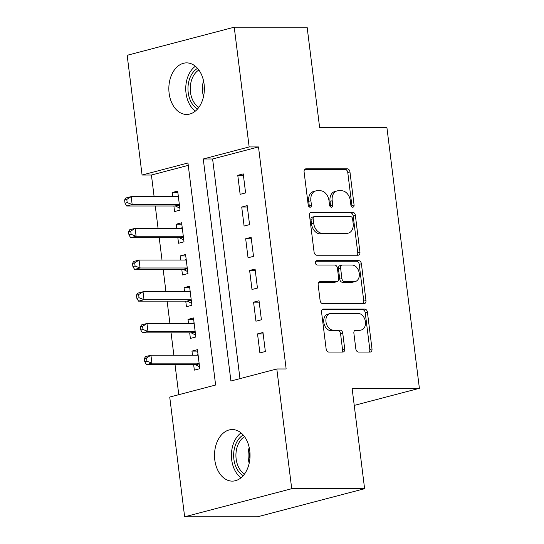 <?xml version="1.0" encoding="UTF-8"?>
<svg xmlns="http://www.w3.org/2000/svg" width="544" height="544" viewBox="0 0 544 544"><rect width="100%" height="100%" fill="white"/><g stroke="black" fill="none" stroke-linecap="round" stroke-linejoin="round"><path stroke-width="0.82" d="M352.743 207.203A2.217 1.578 75.3 0 0 353.036 207.169A2.217 1.578 75.3 0 0 354.076 205.02L349.955 171.945A3.162 2.258 75.3 0 0 347.276 168.83L306 168.83A3.162 2.258 75.3 0 0 305.585 168.885A3.162 2.258 75.3 0 0 304.096 171.945L308.21 205.027A2.217 1.578 75.3 0 0 310.087 207.203A2.217 1.578 75.3 0 0 310.379 207.169A2.217 1.578 75.3 0 0 311.426 205.027L310.889 200.743A10.125 7.222 75.3 0 1 315.656 190.951A10.125 7.222 75.3 0 1 316.989 190.781L320.43 190.781A10.125 7.222 75.3 0 1 329.004 200.743L329.542 205.027A2.217 1.578 75.3 0 0 331.418 207.203A2.217 1.578 75.3 0 0 331.704 207.169A2.217 1.578 75.3 0 0 332.751 205.027L332.214 200.743A10.125 7.222 75.3 0 1 336.988 190.951A10.125 7.222 75.3 0 1 338.314 190.781L341.754 190.781A10.125 7.222 75.3 0 1 350.336 200.743L350.866 205.02A2.217 1.578 75.3 0 0 352.743 207.203M351.771 206.808A2.217 1.578 75.3 0 0 351.893 205.598L347.772 172.516A3.162 2.258 75.3 0 0 345.093 169.402L304.742 169.402M309.121 206.808A2.217 1.578 75.3 0 0 309.237 205.598L308.706 201.314L310.889 200.743M330.446 206.808A2.217 1.578 75.3 0 0 330.568 205.598L330.031 201.314L332.214 200.743M214.792 459.918A25.786 17.768 90 0 1 232.274 429.549A25.786 17.768 90 0 1 249.757 450.745A25.786 17.768 90 0 1 232.274 481.12A25.786 17.768 90 0 1 214.792 459.918M169.123 93.255A25.786 17.768 90 0 1 186.606 62.88A25.786 17.768 90 0 1 204.088 84.082A25.786 17.768 90 0 1 186.606 114.458A25.786 17.768 90 0 1 169.123 93.255M355.837 348.942A3.162 2.258 75.3 0 0 358.516 352.05L370.097 352.05A3.162 2.258 75.3 0 0 370.512 352.002A3.162 2.258 75.3 0 0 372.001 348.942L367.424 312.202A3.162 2.258 75.3 0 0 364.745 309.087L323.469 309.087A3.162 2.258 75.3 0 0 323.054 309.142A3.162 2.258 75.3 0 0 321.565 312.202L326.142 348.942A3.162 2.258 75.3 0 0 328.821 352.05L342.808 352.05A3.162 2.258 75.3 0 0 343.223 352.002A3.162 2.258 75.3 0 0 344.712 348.942L342.754 333.214A3.162 2.258 75.3 0 0 340.075 330.106L333.139 330.106A8.466 6.038 75.3 0 1 326.087 322.544A8.466 6.038 75.3 0 1 329.95 313.589A8.466 6.038 75.3 0 1 331.065 313.446L358.238 313.446A8.466 6.038 75.3 0 1 365.289 321.008A8.466 6.038 75.3 0 1 361.42 329.963A8.466 6.038 75.3 0 1 360.312 330.106L355.783 330.106A3.162 2.258 75.3 0 0 355.368 330.154A3.162 2.258 75.3 0 0 353.879 333.214L355.837 348.942M276.808 368.968L286.151 368.968L258.495 146.941L249.152 146.941L203.259 158.977L230.914 381.011L276.808 368.968L291.72 488.702L184.64 516.8L169.728 397.066L215.621 385.023L187.966 162.996L142.072 175.032L127.16 55.298L234.24 27.2L249.152 146.941M234.24 27.2L307.129 27.2L319.634 127.588L386.913 127.588L419.39 388.314L352.104 388.314L364.609 488.702L291.72 488.702M358.034 255.224A3.162 2.258 75.3 0 0 358.455 255.17A3.162 2.258 75.3 0 0 359.944 252.11L355.368 215.376A3.162 2.258 75.3 0 0 352.682 212.262L311.406 212.262A3.162 2.258 75.3 0 0 310.991 212.316A3.162 2.258 75.3 0 0 309.502 215.376L314.078 252.117A3.162 2.258 75.3 0 0 316.758 255.224L358.034 255.224M361.4 263.786L365.969 300.526A3.162 2.258 75.3 0 1 364.48 303.586A3.162 2.258 75.3 0 1 364.065 303.64L322.789 303.64A3.162 2.258 75.3 0 1 320.11 300.526L318.152 284.804A3.162 2.258 75.3 0 1 319.641 281.744A3.162 2.258 75.3 0 1 320.056 281.69L336.797 281.69A3.162 2.258 75.3 0 0 337.212 281.636A3.162 2.258 75.3 0 0 338.701 278.576L337.402 268.144A3.162 2.258 75.3 0 0 334.723 265.037L317.295 265.037A2.217 1.578 75.3 0 1 315.445 263.058A2.217 1.578 75.3 0 1 316.458 260.712A2.217 1.578 75.3 0 1 316.751 260.678L358.714 260.678A3.162 2.258 75.3 0 1 361.4 263.786L359.21 264.364L363.786 301.097L365.969 300.526M354.232 405.409L419.39 388.314M259.032 300.744L253.572 302.178L255.945 321.212L261.406 319.777L259.032 300.744M251.131 237.306L245.67 238.741L248.044 257.774L253.504 256.34L251.131 237.306M243.229 173.869L237.769 175.304L240.142 194.337L245.602 192.902L243.229 173.869M258.495 146.941L212.609 158.977L239.965 378.631M247.18 205.591L241.72 207.026L244.093 226.052L249.553 224.618L247.18 205.591M255.082 269.028L249.621 270.456L251.994 289.49L257.455 288.055L255.082 269.028M262.983 332.466L257.523 333.894L259.896 352.927L265.356 351.492L262.983 332.466M364.609 488.702L257.536 516.8L184.64 516.8M188.258 165.369L151.422 175.032L154.108 196.622M155.271 205.986L158.059 228.344M159.222 237.708L162.01 260.059M163.173 269.423L165.961 291.781M167.124 301.145L169.912 323.496M171.074 332.86L173.862 355.218M175.025 364.582L178.779 394.686M151.422 175.032L142.072 175.032M193.644 364.582L194.337 370.131L199.798 368.696L197.431 349.663L191.964 351.098L192.481 355.218M189.693 332.86L190.386 338.409L195.847 336.981L193.48 317.948L188.013 319.382L188.53 323.496M185.742 301.145L186.436 306.694L191.896 305.259L189.53 286.226L184.062 287.66L184.579 291.781M181.791 269.423L182.485 274.972L187.945 273.544L185.579 254.51L180.112 255.945L180.628 260.059M177.84 237.708L178.534 243.256L183.994 241.822L181.628 222.788L176.161 224.223L176.678 228.344M173.89 205.986L174.583 211.541L180.044 210.106L177.677 191.073L172.21 192.508L172.727 196.622M212.609 158.977L203.259 158.977M172.21 192.508L177.854 192.508M237.769 175.304L243.413 175.304M176.161 224.223L181.805 224.223M241.72 207.026L247.364 207.026M180.112 255.945L185.756 255.945M245.67 238.741L251.314 238.741M184.062 287.66L189.706 287.66M249.621 270.456L255.265 270.456M188.013 319.382L193.657 319.382M253.572 302.178L259.216 302.178M191.964 351.098L197.608 351.098M257.523 333.894L263.167 333.894M336.988 190.951L334.798 191.522A10.125 7.222 75.3 0 0 330.031 201.314M315.656 190.951L313.473 191.522A10.125 7.222 75.3 0 0 308.706 201.314M357.109 255.224A3.162 2.258 75.3 0 0 357.755 252.688L353.178 215.948A3.162 2.258 75.3 0 0 350.499 212.833L310.155 212.833M352.58 218.797A2.217 1.578 75.3 0 0 350.703 216.621L314.473 216.621A2.217 1.578 75.3 0 0 314.18 216.662A2.217 1.578 75.3 0 0 313.14 218.804L313.704 223.312A10.125 7.222 75.3 0 0 322.279 233.281L347.045 233.274A10.125 7.222 75.3 0 0 348.378 233.104A10.125 7.222 75.3 0 0 353.144 223.312L352.58 218.797M312.29 217.192A2.217 1.578 75.3 0 0 311.998 217.233A2.217 1.578 75.3 0 0 310.957 219.375L313.14 218.804M348.378 233.104L346.188 233.682A10.125 7.222 75.3 0 1 344.862 233.852L320.096 233.852A10.125 7.222 75.3 0 1 311.515 223.89L310.957 219.375M363.134 303.64A3.162 2.258 75.3 0 0 363.786 301.097M318.804 282.261L334.608 282.261A3.162 2.258 75.3 0 0 335.029 282.214L337.212 281.636M315.738 261.249L356.531 261.249L358.714 260.678M354.164 281.69A8.466 6.038 75.3 0 0 355.28 281.547A8.466 6.038 75.3 0 0 359.142 272.592A8.466 6.038 75.3 0 0 352.09 265.037L342.516 265.037A3.162 2.258 75.3 0 0 342.101 265.084A3.162 2.258 75.3 0 0 340.612 268.144L341.911 278.576A3.162 2.258 75.3 0 0 344.59 281.69L354.164 281.69L351.982 282.261A8.466 6.038 75.3 0 0 353.09 282.118L355.28 281.547M342.101 265.084L339.918 265.662A3.162 2.258 75.3 0 0 338.429 268.722L340.612 268.144M351.982 282.261L342.407 282.261A3.162 2.258 75.3 0 1 339.728 279.154L338.429 268.722M359.21 264.364A3.162 2.258 75.3 0 0 356.531 261.249M361.42 329.963L359.237 330.534A8.466 6.038 75.3 0 1 358.129 330.677L354.525 330.677M329.95 313.589L327.767 314.16A8.466 6.038 75.3 0 0 323.904 323.116A8.466 6.038 75.3 0 0 330.949 330.677L333.139 330.106M341.877 352.05A3.162 2.258 75.3 0 0 342.53 349.513L340.571 333.792A3.162 2.258 75.3 0 0 337.892 330.677L330.949 330.677M369.165 352.05A3.162 2.258 75.3 0 0 369.818 349.513L365.242 312.773A3.162 2.258 75.3 0 0 362.562 309.658L322.211 309.658M178.364 196.622L131.172 196.622L132.165 204.558L126.698 205.986L175.012 205.986A3.223 2.298 -104.7 0 1 175.916 206.217L179.812 208.209M178.269 195.833L176.922 196.622M127.187 202.606L126.793 199.437L124.61 200.008L125.004 203.177L127.187 202.606L132.165 204.558L179.357 204.551M124.61 200.008L125.712 198.057L131.172 196.622L126.793 199.437M125.004 203.177L126.698 205.986M182.315 228.344L135.123 228.344L136.116 236.273L130.648 237.708L178.962 237.708A3.223 2.298 -104.7 0 1 179.867 237.932L183.763 239.924M182.22 227.555L180.873 228.344M131.138 234.321L130.744 231.152L128.561 231.724L128.955 234.899L131.138 234.321L136.116 236.273L183.308 236.273M128.561 231.724L129.662 229.779L135.123 228.344L130.744 231.152M128.955 234.899L130.648 237.708M186.266 260.059L139.074 260.059L140.066 267.988L134.599 269.423L182.913 269.423A3.223 2.298 -104.7 0 1 183.818 269.654L187.714 271.646M186.17 259.27L184.824 260.059M135.089 266.043L134.694 262.868L132.512 263.446L132.906 266.614L135.089 266.043L140.066 267.988L187.258 267.988M132.512 263.446L133.613 261.494L139.074 260.059L134.694 262.868M132.906 266.614L134.599 269.423M197.56 108.963A21.76 14.987 90 0 1 187.966 88.665A21.76 14.987 90 0 1 197.56 68.374M198.873 70.02A20.148 13.879 -90 0 0 190.25 88.665A20.148 13.879 -90 0 0 198.873 107.318M195.378 66.246A24.983 17.211 -90 0 0 185.749 88.665A24.983 17.211 -90 0 0 195.378 111.092M243.229 475.633A21.76 14.987 90 0 1 233.641 455.335A21.76 14.987 90 0 1 243.229 435.037M244.542 436.682A20.148 13.879 -90 0 0 235.919 455.335A20.148 13.879 -90 0 0 244.548 473.98M241.046 432.908A24.983 17.211 -90 0 0 231.418 455.335A24.983 17.211 -90 0 0 241.046 477.754M190.216 291.781L143.024 291.781L144.017 299.71L138.55 301.145L186.864 301.145A3.223 2.298 -104.7 0 1 187.768 301.369L191.665 303.362M190.121 290.992L188.775 291.781M139.04 297.758L138.645 294.59L136.462 295.161L136.857 298.336L139.04 297.758L144.017 299.71L191.209 299.71M136.462 295.161L137.564 293.216L143.024 291.781L138.645 294.59M136.857 298.336L138.55 301.145M194.167 323.496L146.975 323.496L147.968 331.425L142.501 332.86L190.815 332.86A3.223 2.298 -104.7 0 1 191.719 333.091L195.616 335.084M194.072 322.708L192.726 323.496M142.99 329.48L142.596 326.305L140.413 326.883L140.808 330.052L142.99 329.48L147.968 331.425L195.16 331.425M140.413 326.883L141.515 324.931L146.975 323.496L142.596 326.305M140.808 330.052L142.501 332.86M198.118 355.218L150.926 355.218L151.919 363.147L146.452 364.582L194.766 364.582A3.223 2.298 -104.7 0 1 195.67 364.806L199.566 366.799M198.023 354.43L196.676 355.218M146.941 361.196L146.547 358.027L144.364 358.598L144.758 361.774L146.941 361.196L151.919 363.147L199.111 363.147M144.364 358.598L145.466 356.653L150.926 355.218L146.547 358.027M144.758 361.774L146.452 364.582M351.893 205.598L354.076 205.02M309.237 205.598L311.426 205.027M330.568 205.598L332.751 205.027M305.198 169.041L306 168.83M345.093 169.402L347.276 168.83M347.772 172.516L349.955 171.945M310.604 212.473L311.406 212.262M350.499 212.833L352.682 212.262M353.178 215.948L355.368 215.376M357.755 252.688L359.944 252.11M311.515 223.89L313.704 223.312M320.096 233.852L322.279 233.281M344.862 233.852L347.045 233.274M319.253 281.901L320.056 281.69M334.608 282.261L336.797 281.69M316.186 260.821L316.751 260.678M339.728 279.154L341.911 278.576M342.407 282.261L344.59 281.69M354.98 330.317L355.783 330.106M358.129 330.677L360.312 330.106M337.892 330.677L340.075 330.106M340.571 333.792L342.754 333.214M342.53 349.513L344.712 348.942M322.667 309.298L323.469 309.087M362.562 309.658L364.745 309.087M365.242 312.773L367.424 312.202M369.818 349.513L372.001 348.942M175.916 206.217L179.445 205.292M175.012 205.986L179.391 204.836M179.867 237.932L183.396 237.007M178.962 237.708L183.342 236.558M183.818 269.654L187.347 268.729M182.913 269.423L187.292 268.274M203.524 96.54A20.148 13.879 90 0 1 203.524 80.798M204.224 85.374A19.482 13.423 -90 0 0 204.224 91.963M249.193 463.202A20.148 13.879 90 0 1 249.193 447.46M249.893 452.037A19.482 13.423 -90 0 0 249.893 458.626M187.768 301.369L191.298 300.444M186.864 301.145L191.243 299.996M191.719 333.091L195.248 332.16M190.815 332.86L195.194 331.711M195.67 364.806L199.199 363.882M194.766 364.582L199.145 363.433M311.998 217.233L314.18 216.662"/></g></svg>
